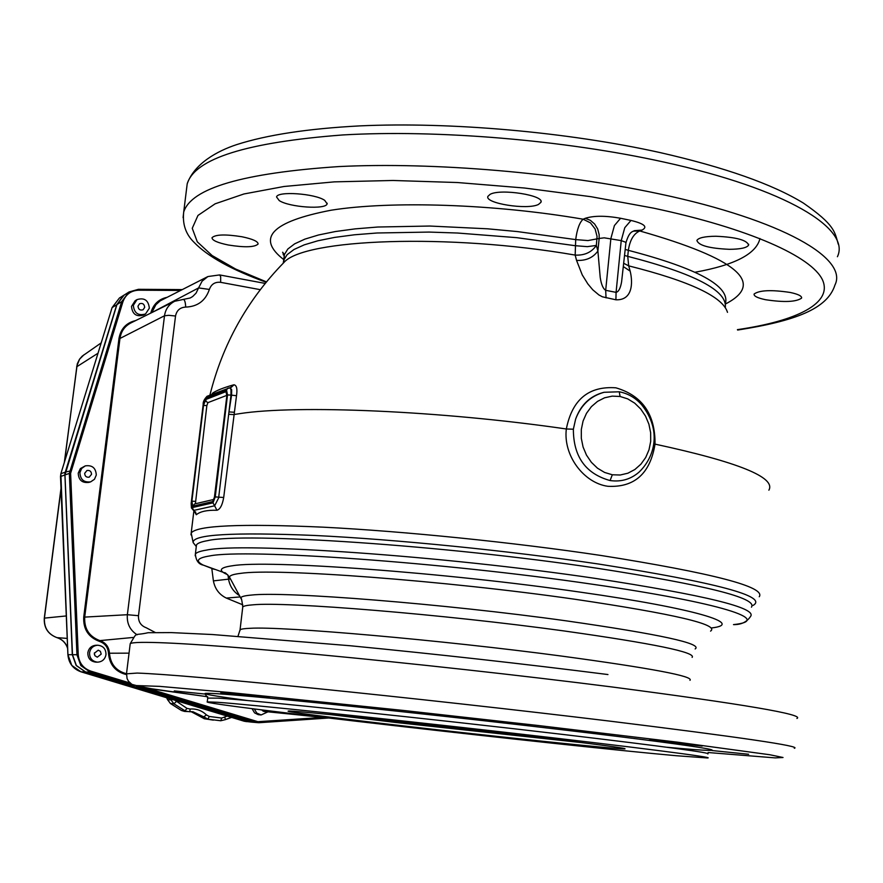 <?xml version="1.0" encoding="UTF-8"?>
<svg xmlns="http://www.w3.org/2000/svg" width="883" height="883" viewBox="0 0 883 883"><rect width="100%" height="100%" fill="white"/><g stroke="black" fill="none" stroke-linecap="round" stroke-linejoin="round"><path stroke-width="1.32" d="M582.714 742.724L395.97 722.504L330.319 714.579M642.107 405.308L641.742 404.878C635.55 397.847 628.056 393.476 619.259 391.787L604.115 392.284C590.517 396.037 581.025 404.977 575.628 419.105L573.365 429.204C573.398 456.632 585.628 473.741 610.076 480.551C621.113 482.096 630.76 479.292 639.016 472.151L639.314 471.886M573.365 429.204L566.334 428.983C563.034 455.617 583.906 483.034 607.835 486.29C634.458 487.67 650.186 473.608 655.031 444.127L653.685 443.785M226.556 390.109L227.516 394.955L215.253 496.919L212.991 502.835L192.196 507.604L191.357 502.593L203.3 404.259L205.463 398.376L226.556 390.109L227.56 388.31L229.735 387.769L230.971 389.546L230.982 395.087L236.501 395.716C237.494 388.939 236.666 385.297 234.039 384.8L230.132 387.814M226.931 395.33L207.935 402.626L206.854 405.573L195.397 503.751M229.955 387.78L231.666 389.668L231.578 395.187L228.962 411.919L230.982 395.087L227.516 394.955M233.918 412.24L228.962 411.919L218.62 497.957L214.635 505.793L216.92 510.264C220.11 509.381 222.373 505.12 223.697 497.493L236.501 395.716M212.991 502.835L214.635 505.793L193.498 510.462M195.485 511.787L196.291 514.734C200.231 511.478 207.108 509.988 216.92 510.264M192.196 507.604L196.291 514.734M234.039 384.8L230.673 387.803M212.163 394.271L212.604 393.167L211.81 394.414M212.075 394.304L212.428 393.343M576.555 260.397L582.261 274.933L587.879 283.962L592.769 289.801L598.862 294.922L602.405 296.809L615.915 299.79C632.835 300.507 632.956 282.516 630.164 271.125L628.674 265.849L627.736 256.357L628.332 250.331C629.91 240.077 633.718 233.62 639.756 230.96L642.007 230.088C648.034 226.92 644.369 223.708 630.992 220.441L620.583 218.267C605.561 215.595 593.795 215.607 585.286 218.3L583.133 219.205C579.557 222.417 577.074 229.216 575.694 239.602L575.175 255.088L576.555 260.397C585.915 260.882 593.023 257.77 597.89 251.026L596.367 245.43C591.566 252.339 584.502 255.562 575.175 255.088C448.398 233.046 303.454 238.863 283.84 262.582L283.84 262.582C247.229 300.099 222.582 344.304 209.9 395.165M196.28 546.588L196.479 544.91C197.494 543.2 201.181 541.787 207.527 540.661C243.642 532.052 444.006 545.175 596.389 568.122C706.245 585.197 757.934 598.21 751.444 607.151M729.38 249.315C709.204 248.399 698.387 245.43 696.897 240.408C698.519 237.759 704.833 236.368 715.859 236.247C736.301 237.163 747.206 240.132 748.585 245.165C746.83 247.847 740.429 249.227 729.38 249.315M538.487 204.437C527.526 210.22 484.259 203.333 487.924 196.335L490.098 194.348C500.495 188.333 544.977 195.375 540.904 202.35L538.487 204.437M324.712 200.353L327.107 203.785C326.368 209.845 289.271 207.328 279.216 200.573L276.578 197.008C277.019 190.883 315.099 193.498 324.712 200.353M241.942 236.754C252.737 239.017 258.123 241.445 258.101 244.028C254.679 247.295 244.746 247.615 228.322 245.01C217.516 242.77 212.086 240.342 212.008 237.715C215.342 234.436 225.331 234.116 241.942 236.754M765.539 299.712C757.493 298.001 753.685 296.103 754.115 294.017C759.446 290.165 771.499 289.646 790.285 292.472C798.287 294.194 802.04 296.092 801.554 298.145C796.091 301.986 784.093 302.505 765.539 299.712M606.047 297.869L605.683 290.319C603.1 288.763 601.279 284.492 600.219 277.494L597.89 251.026L599.16 238.465L604.215 237.825L621.235 240.618L616.08 292.361L605.683 290.319L610.881 238.498L614.413 225.551L620.583 218.267M630.992 220.441L624.778 227.704L621.235 240.618L625.539 242.196L625.904 243.046L621.61 281.743C620.484 288.266 618.641 291.798 616.08 292.361L615.915 299.79M727.493 312.339C722.846 296.743 689.899 281.247 628.674 265.849L623.884 263.388M630.164 271.125L623.553 266.743M748.663 754.259L712.073 750.55L748.663 754.259M668.089 741.875L702.173 746.069L649.171 740.197L668.089 741.875M434.37 714.502L486.853 720.55L434.37 714.502M220.794 692.636L269.757 697.978L220.794 692.636M174.271 690.914L204.293 693.983L174.271 690.914M676.488 755.738C561.003 745.462 197.461 703.906 207.273 701.864L217.637 702.294C249.337 704.491 378.421 717.879 505.617 732.371C632.956 746.863 717.471 757.746 707.404 757.967L676.488 755.738M526.732 735.992C420.716 723.552 288.001 709.8 288.333 711.102C284.039 711.488 331.224 717.537 394.8 724.91C492.537 736.312 619.667 749.634 625.021 748.861C626.654 748.199 593.884 743.905 526.732 735.992M211.81 568.542L213.399 580.882C214.933 588.895 219.249 594.623 226.335 598.078L242.803 604.833M230.463 578.939L213.399 580.882M240.165 596.919L226.335 598.078M116.931 304.58L121.666 301.644L129.073 291.953L123.223 295.684L116.931 304.58L64.978 474.933L72.494 654.7L76.38 665.528L85.673 671.996L251.655 722.128L85.474 671.974L76.181 665.495L72.296 654.689L64.856 473.542L116.755 304.69L124.249 294.977M94.404 654.513L94.426 652.868M267.979 711.83L261.114 714.954L258.222 714.667L254.547 712.857L252.063 708.663M145.518 313.984L143.653 315.054C136.368 317.096 132.318 314.216 131.501 306.412L135.143 300.728L136.986 299.613C144.348 297.405 148.465 300.264 149.337 308.178L145.518 313.984C138.212 316.026 134.15 313.145 133.333 305.319L136.986 299.613M90.684 481.842L88.962 482.383C82.174 483.2 78.598 480.131 78.223 473.167L80.386 468.564L85.287 465.882C92.196 464.899 95.861 467.957 96.291 475.054L94.47 479.281L90.684 481.842C83.874 482.648 80.287 479.568 79.912 472.593L81.655 468.454L85.287 465.882M97.527 662.162L95.783 662.14C90.419 661.389 87.77 658.243 87.836 652.692C88.775 648.144 91.501 645.672 96.004 645.252L97.759 645.219C103.278 645.848 106.015 649.005 105.982 654.689C105 659.358 102.185 661.853 97.527 662.162C92.152 661.411 89.492 658.254 89.558 652.68C90.496 648.133 93.234 645.639 97.759 645.219M101.203 654.104L97.296 657.195L94.9 655.694L94.349 653.265L98.223 650.175L100.386 651.334L101.203 654.104M91.523 474.337L89.216 477.162C86.357 477.526 84.845 476.235 84.691 473.31L86.964 470.496C89.834 470.109 91.357 471.39 91.523 474.337M262.35 710.12L260.209 709.7M144.68 307.35L143.112 309.756C140.055 310.628 138.344 309.436 138.002 306.147L139.547 303.752C142.616 302.858 144.326 304.05 144.68 307.35M261.114 714.954L256.798 713.078L254.293 708.939M759.954 238.542C756.378 253.863 734.766 265.088 695.142 272.218M284.315 255.066L283.167 254.69M186.534 189.15L187.207 183.785C194.9 158.576 246.721 142.306 342.67 134.956C436.842 129.448 563.95 139.967 663.475 161.975C786.952 188.951 850.936 228.818 837.415 256.721M737.625 330.054C794.932 321.015 827.349 309.094 834.932 285.066C848.342 258.675 784.093 220.441 660.329 194.105C560.573 172.627 433.255 161.898 339.017 166.567C243.013 172.991 191.236 188.134 183.708 212.019L183.09 217.615M266.445 281.887L235.573 269.006L212.119 255.54L197.284 241.821L192.251 228.3L197.969 215.441L215.121 203.818L243.929 193.973L284.017 186.49L334.315 181.865L392.968 180.474L457.416 182.527L524.579 188.024L591.047 196.71L653.475 208.134C750.109 228.708 811.874 256.821 822.548 280.01C832.879 303.288 796.996 320.971 737.415 329.646M612.327 474.778L604.601 472.449L597.504 468.211L591.378 462.317L586.478 455.12L583.067 446.986L581.312 438.31L581.312 429.524L583.067 421.048L586.489 413.31L591.389 406.655L597.515 401.39L604.568 397.803L612.228 396.125L620.076 396.478L627.692 398.873L634.689 403.134L640.727 409.017L645.539 416.147L648.895 424.171L650.65 432.714L650.694 441.39L649.016 449.789L645.694 457.504L640.892 464.193L634.866 469.524L627.879 473.211L620.219 475.01L612.327 474.778L610.076 480.551M575.628 419.105C580.716 405.054 589.866 396.202 603.1 392.538L603.475 392.449M768.883 490.175C776.157 477.427 738.21 462.074 655.031 444.127C655.307 414.304 642.25 395.529 615.859 387.814C588.674 385.893 572.162 399.613 566.334 428.983C440.407 410.661 296.699 404.712 239.768 413.63L233.62 414.591L228.675 414.304M619.259 391.787L620.076 396.478M205.463 398.376L207.041 396.29L229.856 387.769M205.673 399.558L203.52 405.429L191.887 501.169L192.726 506.18L212.759 501.544L215.022 495.628L226.942 396.478L225.993 391.633L205.673 399.558L206.203 401.555L207.935 402.626M225.993 391.633L226.909 394.105M212.759 501.544L213.885 499.623M192.726 506.18L194.713 503.917L213.984 499.403M191.887 501.169L195.22 501.378M203.52 405.429L206.854 405.573M223.697 497.493L215.253 496.919M233.609 384.856C223.399 387.736 216.401 390.507 212.604 393.167M625.274 249.447L628.332 250.331C698.034 268.509 730.373 286.28 725.351 303.664M725.407 304.028C766.003 283.101 737.46 258.741 639.756 230.96L633.288 231.147M759.248 596.742C766.069 587.007 713.309 573.255 600.981 555.473C513.685 542.383 404.116 531.268 323.211 527.173C240.673 523.509 196.666 525.462 191.192 533.023L190.993 534.877M195.143 545.098L193.167 542.592C192.03 534.447 232.516 532.063 314.624 535.462C395.396 539.358 508.74 550.694 598.564 564.027C717.062 582.703 768.574 596.5 753.089 605.407M283.233 263.189L283.708 260.154L287.163 254.624L293.995 249.492L304.238 244.856L317.825 240.794L334.646 237.406L354.502 234.779L377.107 232.991L429.105 232.074L457.56 233.024L516.754 237.67L575.076 245.684L587.327 246.655L596.367 245.43L597.051 236.445L595.109 228.951L590.462 222.88L583.133 219.205C494.458 203.918 391.048 200.64 331.092 210.22C271.721 221.633 255.949 238.101 283.774 259.613M283.907 258.465L284.37 254.613L287.814 249.028L294.657 243.829L304.9 239.116L318.498 234.988L335.33 231.545L355.176 228.874L377.792 227.019L429.767 226.037L487.626 228.807L517.394 231.578L575.694 239.602L587.946 240.573L599.16 238.465L599.149 234.613L597.681 228.962L594.634 224.017L590.341 220.32L585.286 218.3M642.007 230.088L634.237 230.695C633.354 231.975 629.623 230.055 625.937 242.781M624.678 255.485L627.736 256.357C695.009 273.686 727.537 290.772 725.296 307.593M689.965 680.307C694.137 676.323 651.323 668.243 561.533 656.069C440.595 639.976 282.538 626.235 250.308 628.288C244.348 628.519 240.938 629.038 240.055 629.844L239.955 630.661M695.153 648.95C703.034 643.685 660.131 634.336 566.456 620.881C444.116 603.784 283.973 591.157 251.346 595.076C244.503 595.672 240.96 596.643 240.728 597.979L241.434 599.314M242.637 607.99L242.759 606.974C243.653 605.97 247.085 605.252 253.068 604.822C285.408 601.489 443.343 614.314 564.06 630.948C653.685 643.586 696.367 652.394 692.117 657.382M230.386 578.807L229.503 577.151C229.613 575.506 233.244 574.259 240.386 573.398C274.138 567.946 444.922 580.517 575.175 599.292C674.656 614.071 719.788 624.678 710.561 631.113M711.477 627.956C745.782 624.027 695.981 608.564 580.241 592.14C444.668 572.394 266.765 559.634 232.372 565.771C220.551 567.427 218.233 570.054 225.419 573.674L227.505 574.645M130.132 644.447L130.22 643.685C131.114 642.956 134.691 642.526 140.949 642.394C166.368 641.985 225.507 646.047 318.377 654.568C408.95 663.045 521.345 675.44 612.14 686.985C743.663 704.17 805.252 714.667 796.908 718.464M794.292 748.276C802.492 746.345 740.66 737.25 608.817 721.003C517.791 709.976 405.198 697.471 314.536 688.321C221.589 679.027 162.461 673.95 137.163 673.067L126.49 673.828M607.957 674.546C523.509 663.839 437.56 654.237 350.109 645.738L212.35 634.524L171.346 632.603L148.09 632.714C132.781 636.213 138.079 630.881 130.22 643.685L126.545 673.376L127.064 678.541L128.488 681.268L131.887 684.358L144.282 687.714L207.715 696.775L154.525 689.38L135.783 685.539L159.646 686.367L229.315 692.482L403.763 710.484L538.619 725.561L677.438 742.173L769.877 754.755L783.033 757.504L775.274 757.89L708.1 752.526M667.184 747.283C750.153 754.866 719.038 748.342 567.659 730.407C460.109 717.625 321.544 702.78 254.536 696.753C186.766 690.627 192.339 693.144 248.233 700.616M207.726 698.1L218.123 698.144C251.677 700.053 429.149 718.619 565.252 734.722C664.998 746.61 712.504 753.011 707.78 753.916M214.183 569.336L203.366 565.153C195.044 561.025 197.141 557.957 209.657 555.948C245.474 548.486 442.692 562.162 592.802 584.292C722.25 602.879 774.347 620.341 733.486 624.612C741.19 624.778 746.897 622.029 750.605 616.367C757.051 607.912 705.307 595.263 595.363 578.409C442.869 555.749 242.439 542.151 206.39 550.12C200.044 551.147 196.379 552.471 195.375 554.094L195.198 555.749M228.035 575.197L228.554 579.193C229.856 586.345 233.487 591.798 239.436 595.572M227.251 716.091L221.688 718.067L209.271 716.466L206.412 714.91C201.854 710.539 196.456 708.585 190.209 709.038L187.008 708.398L174.966 700.263M170.596 698.939L171.015 699.943L172.615 699.557M181.379 710.44L184.58 711.433L181.512 710.506L170.485 703.53L167.582 699.689L171.015 699.943L173.929 703.806L176.258 701.588M170.342 703.42L173.929 703.806L185.011 710.815L187.008 708.398M167.527 699.546L170.408 703.508L181.445 710.484L189.679 711.742L190.209 709.038M189.724 711.742L192.958 711.742L203.774 716.864L206.412 714.91M213.355 720.12L204.326 718.751L200.187 716.51L203.774 716.864L207.935 719.115L209.271 716.466M220.75 720.76L225.408 719.623L220.739 720.76L204.304 718.751L220.739 720.76L221.688 718.067M225.408 719.623L224.845 717.294M225.496 719.524L231.589 717.404M200.187 716.51L191.114 711.665L200.187 716.51M166.633 697.747L167.582 699.689L166.721 697.769M200.033 716.367L204.304 718.751M268.907 710.793L268.796 711.466L307.262 715.484M262.67 710.009L264.326 711.113L268.796 711.466M322.273 717.283L268.222 711.853C264.271 711.83 262.295 711.201 262.284 709.954L264.326 711.113M322.019 717.371L264.061 711.312M250.099 721.775L245.916 721.566M85.673 671.996L90.232 672.151L80.861 665.616L76.942 654.711L67.925 654.678L71.777 665.407L81.004 671.82L85.485 671.941M65.32 472.173L60.872 473.663L60.508 476.478L67.903 654.678C68.708 663.232 73.068 668.95 80.993 671.82L244.326 721.268M60.519 476.511L69.338 473.409L121.666 301.644L122.903 301.843L70.618 473.299L78.234 654.656C79.006 662.879 83.201 668.376 90.783 671.124L130.088 683.045M112.075 307.659L119.393 298.035L112.097 307.571L116.898 304.712M97.991 353.244L76.633 366.831M64.558 461.666L76.953 365.606L79.625 359.127L84.006 354.745M56.865 637.603L57.009 637.647C48.112 634.27 43.918 627.758 44.426 618.089L61.015 489.193M67.638 648.431C65.828 642.967 62.263 639.369 56.942 637.636C47.991 634.248 43.775 627.747 44.293 618.133L66.291 615.948M67.627 647.912C65.728 642.747 62.185 639.325 57.009 637.647L67.229 638.398M112.097 307.571L60.872 473.663L112.097 307.571M60.861 473.718L67.925 654.678M251.478 722.106L244.348 721.268L80.971 671.808M126.446 674.601C115.541 671.897 109.547 664.778 108.477 653.265C108.002 647.294 105 643.343 99.47 641.4C88.377 637.25 83.123 629.115 83.73 617.007L118.984 338.432C120.75 328.73 126.313 322.77 135.695 320.562M150.695 313.145L151.159 311.809C153.697 303.973 158.907 299.171 166.788 297.383M147.086 688.199L257.902 721.687L323.255 717.393M180.452 290.463L138.719 290.198C130.894 290.573 125.629 294.458 122.903 301.843M78.234 654.656L76.942 654.711L69.338 473.409L70.618 473.299M250.331 721.852L256.136 722.415L136.137 686.058M134.547 685.572L90.232 672.151L90.783 671.124M65.342 472.096L70.938 470.794M138.488 289.326L182.13 289.602M251.743 722.139L258.84 722.724L328.542 718.022L258.851 722.724L256.136 722.415L256.743 721.444M155.198 632.46L146.214 627.747C140.772 625.683 138.201 621.665 138.488 615.694L127.362 614.711C126.688 623.442 129.944 630.142 137.119 634.811M138.488 615.694L175.529 316.026L168.752 315.319L164.503 315.772L127.362 614.711L84.713 617.096C84.139 628.762 89.194 636.599 99.889 640.605C105.772 642.669 108.962 646.886 109.47 653.232L129.05 653.155M175.529 316.026C176.677 310.386 180.066 307.405 185.695 307.085C185.463 302.284 184.679 299.723 183.355 299.403L174.735 301.258C168.94 304.26 165.518 309.094 164.503 315.772L119.967 338.465L84.713 617.096L83.73 617.007M183.057 299.492L174.735 301.258M185.695 307.085C197.604 306.644 205.496 300.761 209.37 289.425L198.587 287.924L196.059 293.145L192.671 296.522L190.198 297.99L183.355 299.403M209.37 289.425C211.313 284.105 215.077 281.754 220.662 282.339L220.662 276.622L219.613 274.933L207.924 276.545L202.086 281.18L198.587 287.924L151.931 312.527M220.662 282.339L260.275 289.668M207.582 276.71L160.198 300.849L155.894 304.701L152.119 311.953L151.159 311.809M108.477 653.265L109.47 653.232C110.463 664.137 116.092 670.97 126.379 673.718M99.47 641.4L99.889 640.605L133.355 637.438M174.359 301.445L131.037 322.858C124.779 326.092 121.081 331.291 119.967 338.465L118.984 338.432M258.84 722.724L259.094 721.709M138.719 290.198L138.443 289.315L129.073 291.953L138.443 289.315L182.163 289.591M266.158 282.24C231.71 269.834 207.637 256.489 193.929 242.196C185.739 234.15 182.339 224.094 183.708 212.019L187.207 183.785C194.37 163.51 217.527 150.872 236.721 144.602C267.041 134.856 308.046 128.62 359.745 125.894C450.352 121.711 567.482 132.02 660.329 152.638C724.788 167.351 772.459 184.15 803.342 203.046C834.976 224.955 834.711 231.876 838.254 244.149M641.731 404.878C662.603 431.114 654.093 457.824 639.016 472.151M193.565 510.495L191.423 507.913L191.169 503.398L203.2 404.337C202.913 402.008 204.194 399.326 207.041 396.29M214.15 499.48L227.063 394.039M195.54 511.864L195.695 513.1L193.587 510.495M193.907 510.65L191.192 533.023L193.167 542.592L196.247 546.489M283.829 262.582L284.37 254.613L282.648 252.229L284.183 256.125M327.174 203.222L327.107 203.785M207.273 701.864L207.748 697.835L204.878 693.729L205.993 694.159M238.002 636.224L240.055 629.844L242.759 606.974C241.975 600.374 241.302 597.372 240.728 597.979L229.503 577.151C226.523 573.63 224.856 572.184 224.492 572.791L203.366 565.153C198.642 564.303 195.982 560.617 195.375 554.094L196.479 544.91M748.663 244.249L748.585 245.165M540.992 201.512L540.904 202.35M801.621 297.428L801.554 298.145M604.115 392.284L603.1 392.538M192.958 711.742L184.58 711.433M225.43 719.612L231.611 717.415M64.338 462.394L77.296 363.785L79.525 359.204L82.207 356.147L101.192 342.891M119.393 298.035L124.095 295.077M60.982 488.42L44.293 618.133M219.735 274.955L265.187 283.421"/></g></svg>
